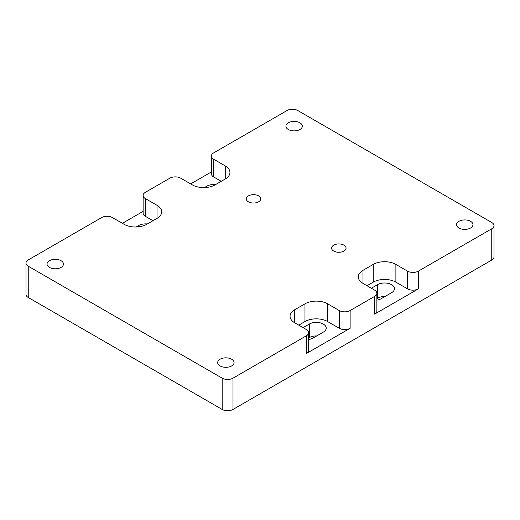 <?xml version="1.0" encoding="UTF-8"?>
<svg xmlns="http://www.w3.org/2000/svg" width="520" height="520" viewBox="0 0 520 520"><rect width="100%" height="100%" fill="white"/><g stroke="black" fill="none" stroke-linecap="round" stroke-linejoin="round"><path stroke-width="0.78" d="M343.947 245.147A7.241 4.179 0 0 0 336.063 244.244A7.241 4.179 0 0 0 331.591 248.105A7.241 4.179 0 0 0 333.71 251.062A7.241 4.179 0 0 0 341.601 251.966A7.241 4.179 0 0 0 346.067 248.105A7.241 4.179 0 0 0 343.947 245.147M258.635 195.891A7.241 4.179 0 0 0 250.744 194.987A7.241 4.179 0 0 0 246.279 198.848A7.241 4.179 0 0 0 248.397 201.806A7.241 4.179 0 0 0 256.288 202.709A7.241 4.179 0 0 0 260.754 198.848A7.241 4.179 0 0 0 258.635 195.891M470.554 221.312A8.203 4.739 0 0 0 461.617 220.285A8.203 4.739 0 0 0 456.547 224.66A8.203 4.739 0 0 0 458.952 228.007A8.203 4.739 0 0 0 467.896 229.034A8.203 4.739 0 0 0 472.959 224.66A8.203 4.739 0 0 0 470.554 221.312M299.93 122.798A8.203 4.739 0 0 0 290.986 121.771A8.203 4.739 0 0 0 285.922 126.145A8.203 4.739 0 0 0 288.327 129.5A8.203 4.739 0 0 0 297.264 130.526A8.203 4.739 0 0 0 302.328 126.145A8.203 4.739 0 0 0 299.93 122.798M61.048 260.715A8.203 4.739 0 0 0 52.104 259.688A8.203 4.739 0 0 0 47.041 264.062A8.203 4.739 0 0 0 49.445 267.41A8.203 4.739 0 0 0 58.383 268.437A8.203 4.739 0 0 0 63.453 264.062A8.203 4.739 0 0 0 61.048 260.715M231.673 359.223A8.203 4.739 0 0 0 222.736 358.196A8.203 4.739 0 0 0 217.672 362.576A8.203 4.739 0 0 0 220.071 365.924A8.203 4.739 0 0 0 229.014 366.951A8.203 4.739 0 0 0 234.078 362.576A8.203 4.739 0 0 0 231.673 359.223M303.101 327.646L309.309 324.058A9.893 5.713 180 0 1 320.093 322.816A9.893 5.713 180 0 1 326.203 328.094A9.893 5.713 180 0 1 323.303 332.137L313.066 338.046A9.893 5.713 180 0 1 308.627 339.528M371.351 288.236L377.566 284.655A9.893 5.713 180 0 1 388.343 283.413A9.893 5.713 180 0 1 394.453 288.691A9.893 5.713 180 0 1 391.553 292.728L381.316 298.642A9.893 5.713 180 0 1 376.876 300.118M294.743 322.816L294.743 309.731A16.023 9.25 180 0 0 290.05 316.277A16.023 9.25 180 0 0 294.743 322.816L306.377 329.537A7.677 4.433 180 0 1 308.627 332.663L308.627 350.402A7.677 4.433 180 0 1 306.377 353.529L350.129 328.276L350.129 310.544L374.628 296.394A7.677 4.433 180 0 0 376.876 293.261A7.677 4.433 180 0 0 374.628 290.127L362.993 283.413L362.993 270.329A16.023 9.25 0 0 0 358.3 276.868A16.023 9.25 0 0 0 362.993 283.413M157.008 218.394L157.008 205.309A16.023 9.25 0 0 1 161.701 211.855A16.023 9.25 0 0 1 157.008 218.394L146.77 224.302A16.023 9.25 0 0 1 124.111 224.302L112.476 217.588A7.677 4.433 0 0 0 101.621 217.588L28.243 259.948A7.663 4.426 0 0 0 26 263.081A7.663 4.426 0 0 0 28.243 266.208L222.164 378.163A7.663 4.426 0 0 0 232.999 378.163L306.377 335.797A7.677 4.433 180 0 0 308.627 332.663M26 263.081L26 294.359A7.663 4.426 0 0 0 28.243 297.486L222.164 409.442A7.663 4.426 0 0 0 232.999 409.442L491.757 260.052A7.663 4.426 0 0 0 494 256.919L494 225.641A7.663 4.426 0 0 0 491.757 222.514L297.837 110.559A7.663 4.426 0 0 0 287.001 110.559L213.623 152.925A7.677 4.433 180 0 0 211.374 156.059A7.677 4.433 180 0 0 213.623 159.185L225.258 165.906A16.023 9.25 180 0 1 229.951 172.445A16.023 9.25 180 0 1 225.258 178.99L215.02 184.899A16.023 9.25 180 0 1 192.361 184.899L180.726 178.178A7.677 4.433 0 0 0 169.871 178.178L145.373 192.328A7.677 4.433 180 0 0 143.124 195.462A7.677 4.433 180 0 0 145.373 198.594L157.008 205.309M376.876 293.261L376.876 310.993A7.677 4.433 180 0 1 374.628 314.125L418.379 288.867A7.677 4.433 0 0 1 407.524 288.867L407.524 271.135A7.677 4.433 0 0 0 418.379 271.135L491.757 228.774A7.663 4.426 0 0 0 494 225.641M211.374 171.951L190.658 183.917M143.124 211.361L122.408 223.321M294.743 309.731L304.98 303.823A16.023 9.25 180 0 1 327.639 303.823L339.274 310.544A7.677 4.433 0 0 0 350.129 310.544M407.524 271.135L395.889 264.42A16.023 9.25 0 0 0 373.23 264.42L362.993 270.329M384.976 296.53A9.893 5.713 0 0 0 377.566 298.2L376.876 298.597M316.719 335.933A9.893 5.713 0 0 0 309.309 337.603L308.627 338M136.156 227.006L138.684 225.544A9.893 5.713 180 0 1 147.375 223.958M204.406 187.603L206.934 186.141A9.893 5.713 180 0 1 215.625 184.555M211.374 156.059L211.374 173.791A7.677 4.433 180 0 0 213.623 176.924L221.234 181.311M152.984 220.721L145.373 216.327A7.677 4.433 180 0 1 143.124 213.194L143.124 195.462M298.766 325.143L304.98 321.555A16.023 9.25 180 0 1 327.639 321.555L339.274 328.276A7.677 4.433 0 0 0 350.129 328.276M407.524 288.867L395.889 282.152A16.023 9.25 0 0 0 373.23 282.152L367.016 285.733M306.377 353.529L306.377 335.797M232.999 378.163L232.999 409.442M491.757 228.774L491.757 260.052M418.379 288.867L418.379 271.135M374.628 314.125L374.628 296.394M377.566 298.2L377.566 284.655M309.309 337.603L309.309 324.058M138.684 226.824L138.684 225.544M206.934 187.415L206.934 186.141M28.243 266.208L28.243 297.486M222.164 378.163L222.164 409.442M213.623 176.924L213.623 159.185M225.258 178.99L225.258 165.906M145.373 216.327L145.373 198.594M339.274 328.276L339.274 310.544M304.98 321.555L304.98 303.823M327.639 321.555L327.639 303.823M373.23 282.152L373.23 264.42M395.889 282.152L395.889 264.42"/></g></svg>
